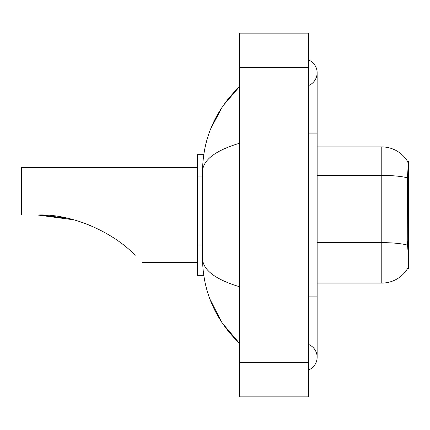 <?xml version="1.0" encoding="UTF-8"?>
<svg xmlns="http://www.w3.org/2000/svg" width="430" height="430" viewBox="0 0 430 430"><rect width="100%" height="100%" fill="white"/><g stroke="black" fill="none" stroke-linecap="round" stroke-linejoin="round"><path stroke-width="0.64" d="M408.5 268.438L407.651 268.438L407.807 268.18C408.672 265.933 408.672 259.408 407.807 248.615L407.253 241.128L407.371 177.864C408.118 168.49 408.237 163.094 407.715 161.669L408.5 161.562L408.5 268.438M203.761 154.666L197.332 154.666L197.332 275.334L203.761 275.334M308.52 296.883L317.136 296.883L317.136 72.783A13.792 13.792 0 0 1 308.52 85.57A13.792 13.792 0 0 0 308.52 60.001A13.792 13.792 0 0 1 317.136 72.783A13.792 13.792 0 0 0 308.52 60.001A13.792 13.792 0 0 1 317.136 72.783M308.52 369.999A13.792 13.792 0 0 0 308.52 344.43A13.792 13.792 0 0 1 308.52 369.999A13.792 13.792 0 0 0 317.136 357.217A13.792 13.792 0 0 1 308.52 369.999M239.564 143.244C215.188 150.591 202.831 160.089 202.503 171.731L202.503 258.269C202.777 269.873 215.134 279.366 239.564 286.756M239.564 396.863L308.52 396.863L308.52 33.137L239.564 33.137L239.564 396.863M202.503 171.731C202.869 138.584 215.226 110.198 239.564 86.575L222.837 106.016L210.893 128.339M209.851 298.963L222.009 322.758L239.564 343.425C215.226 319.796 202.869 291.411 202.503 258.269M407.807 268.18A30.164 30.164 0 0 1 381.781 283.09L317.136 283.09M407.371 177.864A30.164 5.241 180 0 0 381.781 175.397L381.781 146.909A30.164 30.164 0 0 1 407.715 161.669A30.164 30.164 0 0 0 381.781 146.909A30.164 30.164 0 0 1 407.651 161.562A30.164 30.164 0 0 0 381.781 146.909L317.136 146.909M38.227 215L65.994 217.946L38.227 215M81.77 222.251L92.67 226.454L81.77 222.251M67.435 218.257L41.941 215.07L67.435 218.257M73.745 219.811L37.641 215C74.465 213.49 115.799 234.425 135.154 255.393C144.399 264.638 144.399 264.638 135.154 255.393M197.332 167.593L21.5 167.593L21.5 215L37.641 215M131.311 251.69L134.407 254.646M408.5 180.793L407.253 180.793M408.5 241.128L407.253 241.128M202.503 176.031L197.332 176.031M202.503 244.987L197.332 244.987M308.52 133.117L317.136 133.117M239.564 362.388L308.52 362.388M239.564 67.612L308.52 67.612M381.781 283.09L381.781 175.397L317.136 175.397M407.468 245.121A30.164 5.241 180 0 0 381.781 242.627L317.136 242.627M317.136 296.883L317.136 357.217M239.564 86.575L236.564 89.472M239.564 343.425L236.564 340.528M142.169 262.407L197.332 262.407"/></g></svg>
